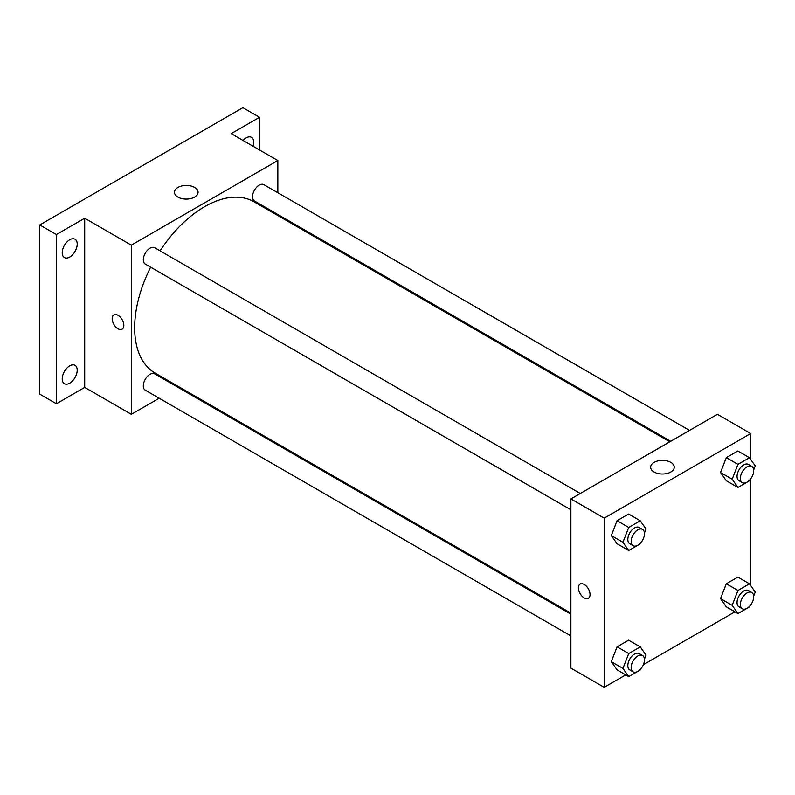 <?xml version="1.0" encoding="UTF-8"?>
<svg xmlns="http://www.w3.org/2000/svg" width="795" height="795" viewBox="0 0 795 795"><rect width="100%" height="100%" fill="white"/><g stroke="black" fill="none" stroke-linecap="round" stroke-linejoin="round"><path stroke-width="1.19" d="M159.199 398.225L131.324 414.324L84.707 387.404L56.395 403.751L39.75 394.141L39.75 224.945L242.882 107.673L259.528 117.282L259.528 149.967M178.955 386.827L178.04 387.354M69.721 383.18A10.593 6.122 -60 0 1 64.425 383.707A10.593 6.122 -60 0 1 62.795 375.21A10.593 6.122 -60 0 1 69.721 365.879A10.593 6.122 -60 0 1 75.018 365.352A10.593 6.122 -60 0 1 76.638 373.839A10.593 6.122 -60 0 1 69.721 383.18M69.721 257.053A10.593 6.122 -60 0 1 64.425 257.58A10.593 6.122 -60 0 1 62.795 249.093A10.593 6.122 -60 0 1 69.721 239.752A10.593 6.122 -60 0 1 75.018 239.225A10.593 6.122 -60 0 1 76.638 247.722A10.593 6.122 -60 0 1 69.721 257.053M84.707 387.404L84.707 218.218L56.395 234.565L39.75 224.945M56.395 403.751L56.395 234.565M131.324 414.324L131.324 245.138L84.707 218.218M131.324 245.138L277.843 160.54L231.226 133.63L259.528 117.282M177.921 197.09A11.816 6.817 180 0 1 174.463 192.261A11.816 6.817 180 0 1 186.268 185.444A11.816 6.817 180 0 1 198.084 192.261A11.816 6.817 180 0 1 190.79 198.561A11.816 6.817 180 0 1 177.921 197.09M243.071 140.467A10.593 6.122 -60 0 1 246.212 137.853A10.593 6.122 -60 0 1 251.508 137.336A10.593 6.122 -60 0 1 253.009 146.21M150.653 267.17A98.898 57.101 120 0 0 134.653 327.808A98.898 57.101 120 0 0 155.134 373.084L570.889 613.114M669.788 441.821L254.032 201.791A98.898 57.101 120 0 0 160.073 250.852M277.843 160.54L277.843 192.728M277.843 214.481L277.843 215.534M689.533 430.413L263.91 184.688A9.421 5.436 120 0 0 256.646 187.213A9.421 5.436 120 0 0 252.542 196.683A9.421 5.436 120 0 0 254.489 200.996L670.692 441.295M570.889 614.157L154.687 373.869A9.421 5.436 120 0 0 147.423 376.393A9.421 5.436 120 0 0 143.309 385.873A9.421 5.436 120 0 0 145.266 390.186L570.889 635.911M570.889 509.794L145.266 264.059A9.421 5.436 -60 0 1 145.266 253.188A9.421 5.436 -60 0 1 154.687 247.742L580.31 493.476M123.831 325.403A8.238 4.76 60 0 1 122.122 329.18A8.238 4.76 60 0 1 113.884 324.42A8.238 4.76 60 0 1 113.884 314.899A8.238 4.76 60 0 1 120.234 317.106A8.238 4.76 60 0 1 123.831 325.403M122.132 329.18A8.238 4.76 60 0 1 113.884 324.42A8.238 4.76 60 0 1 113.884 314.899M625.725 674.895L604.19 687.327L570.889 668.098L570.889 498.912L717.408 414.324L750.709 433.543L750.709 459.45M734.948 611.832L643.384 664.7M726.292 480.717L720.528 472.508L726.292 457.642L737.83 450.984L726.292 457.642L720.528 472.508L726.292 480.717L737.949 487.444L732.175 479.236L737.949 464.369L749.486 457.711L755.25 465.92L753.68 469.974M617.069 669.897L611.295 661.688L617.069 646.822L628.606 640.164L617.069 646.822L611.295 661.688L617.069 669.897L628.726 676.625L622.952 668.416L628.726 653.55L640.253 646.892L646.027 655.1L644.457 659.154M750.709 478.809L750.709 585.577M604.19 687.327L604.19 518.141L750.709 433.543M726.292 606.833L720.528 598.625L726.292 583.759L737.83 577.1L726.292 583.759L720.528 598.625L726.292 606.833L737.949 613.561L732.175 605.353L737.949 590.496L749.486 583.828L755.25 592.037L753.68 596.091M617.069 543.77L611.295 535.562L617.069 520.705L628.606 514.037L617.069 520.705L611.295 535.562L617.069 543.77L628.726 550.498L622.952 542.299L628.726 527.433L640.253 520.775L646.027 528.973L644.457 533.028M604.19 518.141L570.889 498.912M654.106 472.011A11.816 6.817 180 0 1 650.648 467.192A11.816 6.817 180 0 1 662.464 460.375A11.816 6.817 180 0 1 674.269 467.192A11.816 6.817 180 0 1 666.985 473.492A11.816 6.817 180 0 1 654.106 472.011M590.039 594.561A8.238 4.76 60 0 1 588.33 598.337A8.238 4.76 60 0 1 580.082 593.577A8.238 4.76 60 0 1 580.082 584.057A8.238 4.76 60 0 1 586.442 586.273A8.238 4.76 60 0 1 590.039 594.561M588.33 598.337A8.238 4.76 60 0 1 580.092 593.577A8.238 4.76 60 0 1 580.092 584.057M640.611 542.925L640.253 543.84L628.726 550.498M642.529 529.4L639.2 527.482A9.421 5.436 120 0 0 631.945 530.007A9.421 5.436 120 0 0 627.831 539.477A9.421 5.436 120 0 0 629.779 543.79L633.108 545.718A9.421 5.436 120 0 0 642.529 540.272A9.421 5.436 120 0 0 642.529 529.4A9.421 5.436 120 0 0 635.275 531.925A9.421 5.436 120 0 0 631.16 541.405A9.421 5.436 120 0 0 633.108 545.718M622.952 542.299L611.295 535.562M628.726 527.433L617.069 520.705M640.253 520.775L628.606 514.037M749.834 479.872L749.486 480.776L737.949 487.444M751.752 466.337L748.423 464.419A9.421 5.436 120 0 0 741.169 466.943A9.421 5.436 120 0 0 737.054 476.424A9.421 5.436 120 0 0 739.002 480.736L742.331 482.654A9.421 5.436 120 0 0 751.752 477.219A9.421 5.436 120 0 0 751.752 466.337A9.421 5.436 120 0 0 744.498 468.861A9.421 5.436 120 0 0 740.384 478.342A9.421 5.436 120 0 0 742.331 482.654M732.175 479.236L720.528 472.508M737.949 464.369L726.292 457.642M749.486 457.711L737.83 450.984M640.611 669.052L640.253 669.966L628.726 676.625M642.529 655.527L639.2 653.599A9.421 5.436 120 0 0 631.945 656.123A9.421 5.436 120 0 0 627.831 665.604A9.421 5.436 120 0 0 629.779 669.917L633.108 671.835A9.421 5.436 120 0 0 642.529 666.399A9.421 5.436 120 0 0 642.529 655.527A9.421 5.436 120 0 0 635.275 658.051A9.421 5.436 120 0 0 631.16 667.522A9.421 5.436 120 0 0 633.108 671.835M622.952 668.416L611.295 661.688M628.726 653.55L617.069 646.822M640.253 646.892L628.606 640.164M749.834 605.989L749.486 606.903L737.949 613.561M751.752 592.464L748.423 590.536A9.421 5.436 120 0 0 741.169 593.06A9.421 5.436 120 0 0 737.054 602.54A9.421 5.436 120 0 0 739.002 606.853L742.331 608.781A9.421 5.436 120 0 0 751.752 603.335A9.421 5.436 120 0 0 751.752 592.464A9.421 5.436 120 0 0 744.498 594.988A9.421 5.436 120 0 0 740.384 604.468A9.421 5.436 120 0 0 742.331 608.781M732.175 605.353L720.528 598.625M737.949 590.496L726.292 583.759M749.486 583.828L737.83 577.1"/></g></svg>
